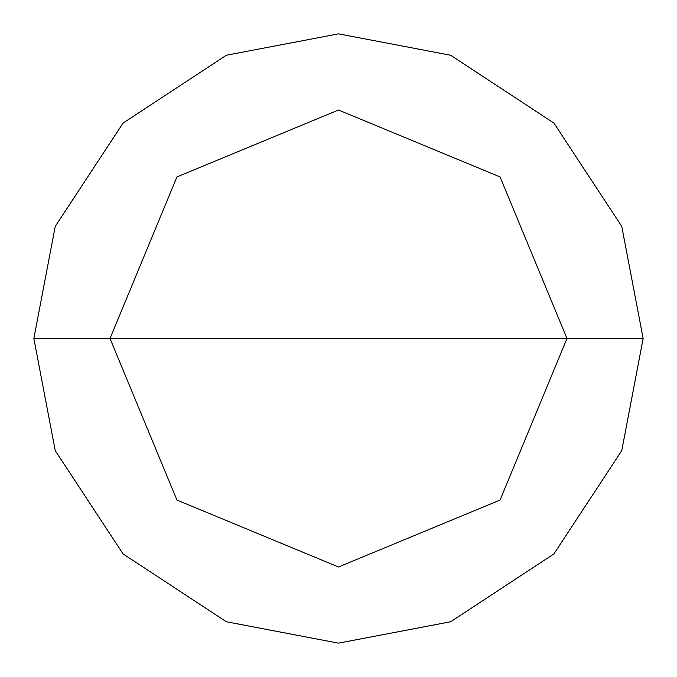 <?xml version="1.0" encoding="UTF-8"?>
<svg xmlns="http://www.w3.org/2000/svg" width="677" height="677" viewBox="0 0 677 677"><rect width="100%" height="100%" fill="white"/><g stroke="black" fill="none" stroke-linecap="round" stroke-linejoin="round"><path stroke-width="1.02" d="M110.012 338.5L176.934 176.934L338.5 110.012L500.066 176.934L566.987 338.5L110.012 338.5L176.934 500.066L338.5 566.987L500.066 500.066L566.987 338.5L643.15 338.5L621.757 450.637L553.921 553.921L450.637 621.757L338.5 643.15L226.363 621.757L123.079 553.921L55.243 450.637L33.85 338.5L55.243 450.637L123.079 553.921L226.363 621.757L338.5 643.15L450.637 621.757L553.921 553.921L621.757 450.637L643.15 338.5L621.757 226.363L553.921 123.079L450.637 55.243L338.5 33.85L226.363 55.243L123.079 123.079L55.243 226.363L33.85 338.5L566.987 338.5L500.066 500.066L338.5 566.987L176.934 500.066L110.012 338.5L33.85 338.5L55.243 226.363L123.079 123.079L226.363 55.243L338.5 33.85L450.637 55.243L553.921 123.079L621.757 226.363L643.15 338.5L566.987 338.5L500.066 176.934L338.5 110.012L176.934 176.934L110.012 338.5"/></g></svg>
